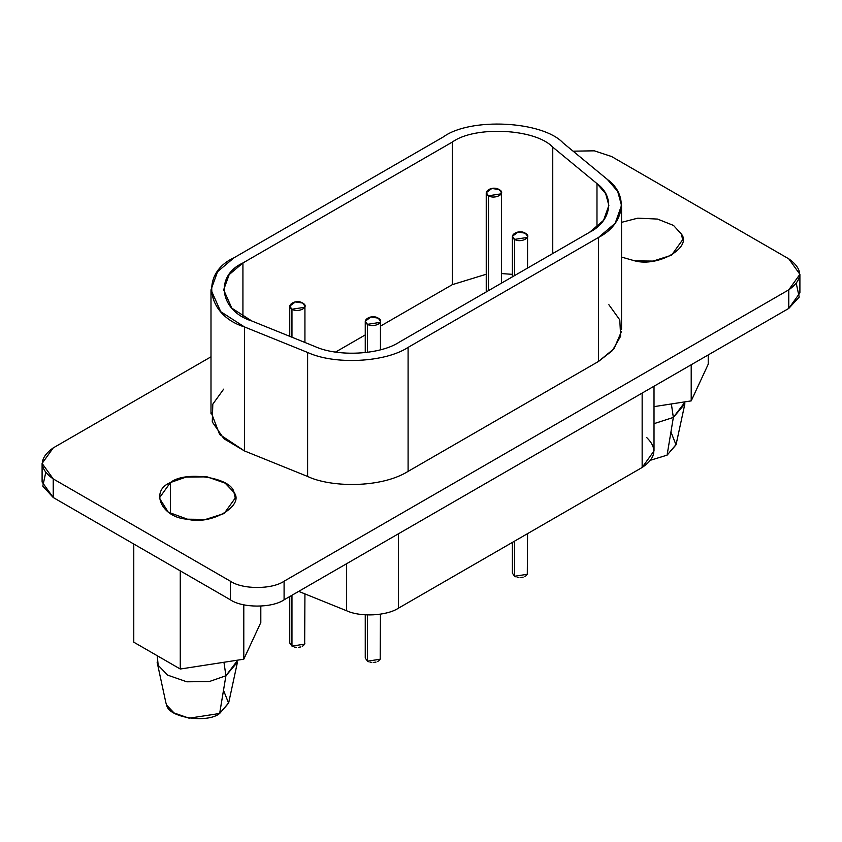 <?xml version="1.0" encoding="UTF-8"?>
<svg xmlns="http://www.w3.org/2000/svg" width="842" height="842" viewBox="0 0 842 842"><rect width="100%" height="100%" fill="white"/><g stroke="black" fill="none" stroke-linecap="round" stroke-linejoin="round"><path stroke-width="1.26" d="M367.491 324.338C373.722 328.264 385.92 322.149 378.226 318.139C371.259 313.687 360.681 320.739 367.491 324.338L367.491 352.366L367.491 324.338L365.26 321.234L370.89 317.002L378.226 318.139L380.447 321.234L380.195 322.37L367.491 324.338M514.599 239.402C520.84 243.327 533.028 237.212 525.334 233.202C518.377 228.761 507.8 235.802 514.599 239.402L514.599 275.566L514.599 239.402L512.378 236.297L518.009 232.066L525.334 233.202L527.566 236.297L527.303 237.433L514.599 239.402M291.963 309.246C298.205 313.182 310.393 307.067 302.699 303.057C295.742 298.605 285.154 305.646 291.963 309.246L291.963 337.221L291.963 309.246L289.743 306.151L295.363 301.92L302.699 303.046L304.93 306.151L304.667 307.288L291.963 309.246M488.476 195.797C494.707 199.733 506.895 193.607 499.211 189.597C492.244 185.156 481.666 192.197 488.476 195.797L488.476 290.648L488.476 195.797L486.244 192.702L491.875 188.461L499.211 189.597L501.432 192.702L501.179 193.828L488.476 195.797M589.611 232.255L603.556 220.362L608.882 205.395L605.651 193.628L596.978 183.609L596.978 227.182L596.978 183.609L552.752 147.139L552.752 253.537L552.752 147.139C535.523 128.637 474.856 125.563 452.322 142.066L452.322 284.659L486.244 274.239L452.322 284.659L452.322 142.066L242.928 262.957L242.928 316.687L242.928 262.957L229.161 274.608L223.656 289.827L231.824 308.161L251.716 320.949L314.866 346.483C337.589 357.008 379.942 354.871 399.15 342.22L589.611 232.255L399.15 342.22C379.942 354.871 337.589 357.008 314.866 346.483L251.716 320.949C219.657 311.003 214.352 275.965 242.928 262.957L452.322 142.066C474.856 125.563 535.523 128.637 552.752 147.139L596.978 183.609C615.228 196.723 611.524 221.172 589.611 232.255M501.432 273.566L512.378 274.345L501.432 273.566M335.59 352.051L365.26 334.916L335.59 352.051M380.447 326.149L452.322 284.659L380.447 326.149M211.047 412.117L219.657 434.504L244.454 450.923L244.454 326.928L244.454 450.923L307.614 476.456L307.614 352.461L244.454 326.928L220.741 311.687L210.995 289.827L217.562 271.682L233.981 257.789L443.376 136.899C470.236 117.227 542.585 120.88 563.119 142.951L607.345 179.409L617.681 191.366L621.533 205.395L615.197 223.235L598.557 237.423L408.096 347.388L598.557 237.423C624.68 224.204 629.1 195.049 607.345 179.409L563.119 142.951C542.585 120.88 470.236 117.227 443.376 136.899L233.981 257.789C199.901 273.303 206.237 315.066 244.454 326.928L307.614 352.461C334.695 365.018 385.204 362.47 408.096 347.388C385.204 362.47 334.695 365.018 307.614 352.461L307.614 476.456C330.148 487.318 380.521 488.56 408.096 471.383L408.096 347.388L408.096 471.383L598.557 361.418L614.05 348.704L621.449 331.485M598.557 237.423L598.557 361.418L598.557 237.423M621.533 257.073L634.889 260.883L653.118 261.083L671.558 255.21L682.673 239.717L681.378 234.044L673.526 225.445L657.539 219.078L637.773 218.162L621.533 222.351L637.773 218.162L657.539 219.078L673.526 225.445L681.378 234.044C692.345 247.485 658.181 267.209 634.889 260.883L621.533 257.073M170.442 513.525L170.442 482.529L159.327 498.032L168.263 512.157L187.461 519.198L205.701 519.398L224.13 513.525L235.255 498.032L233.96 492.36L225.151 483.14L207.111 476.856L186.061 477.088L170.442 482.529L170.442 513.525M368.638 661.728L367.491 661.181L367.491 654.981M380.384 658.654L379.995 659.581M379.195 660.496L377.753 661.433M376.006 662.075L373.837 662.433M371.817 662.422L370.006 662.149M365.26 614.839L365.26 658.086L367.491 661.181L367.491 614.955L367.491 661.181L380.195 659.223L380.447 614.176M515.757 576.802L514.599 576.254L514.599 570.045M527.502 573.718L527.103 574.654M526.303 575.56L524.861 576.507M523.124 577.138L520.956 577.496M518.925 577.496L517.114 577.212M512.378 542.406L512.378 573.149L514.599 576.254L514.599 541.122L514.599 576.254L527.303 574.286L527.566 533.639M293.121 646.645L291.963 646.098L291.963 639.899M304.857 643.572L304.467 644.498M303.667 645.414L302.225 646.351M300.489 646.982L298.321 647.351M296.289 647.34L294.479 647.066M289.743 596.546L289.743 643.004L291.963 646.098L291.963 595.262L291.963 646.098L304.667 644.13L304.93 593.905M646.688 437.535C657.528 448.144 656.023 458.122 642.151 467.478L398.508 608.145C386.688 615.934 360.618 617.249 346.641 610.766L298.689 591.379L346.641 610.766L346.641 563.687L346.641 610.766C360.618 617.249 386.688 615.934 398.508 608.145L398.508 533.744L398.508 608.145L642.151 467.478L642.151 393.077L642.151 467.478L654.013 450.944L654.013 386.236M223.509 690.324L228.603 703.144L219.657 713.469C207.416 723.636 168.526 717.626 166.727 705.28M165.895 702.807L166.727 705.28L174.073 712.963L189.103 718.194L219.657 713.469L225.919 675.758L209.269 681.557L186.808 681.799L167.579 675.105L158.17 665.275L157.107 662.117L165.895 702.807M237.476 662.117L225.919 675.758L219.657 713.469L228.687 702.807L237.476 662.117M157.244 655.729L158.17 665.275L167.579 675.105L186.808 681.799L209.269 681.557L225.919 675.758L223.951 662.265L225.919 675.758L237.749 660.128M260.81 622.533L243.791 659.202L180.272 669.022L133.773 642.183L133.773 544.016L133.773 642.183L180.272 669.022L180.272 570.865L180.272 669.022L243.791 659.202L243.791 604.798L243.791 659.202L260.81 622.533L260.81 606.124L260.81 622.533M670.927 432.009L676.031 444.829L667.085 455.154L650.729 460.164L667.085 455.154L673.347 417.432L654.013 423.663L673.347 417.432L667.085 455.154L676.105 444.492L684.893 403.802L673.347 417.432L671.369 403.95L673.347 417.432L685.178 401.813M708.227 364.218L691.208 400.887L654.013 406.633L691.208 400.887L691.208 364.754L691.208 400.887L708.227 364.218L708.227 354.935L708.227 364.218M42.1 463.416L42.1 482.013L53.225 497.517L53.225 478.909L42.1 463.416L53.225 447.912L210.995 356.819L53.225 447.912C38.743 458.248 38.743 468.584 53.225 478.909L53.225 497.517L42.795 486.171L45.689 472.709M796.311 283.628L799.205 297.089L788.775 308.425L284.091 599.809C272.008 608.166 242.485 608.166 230.403 599.809L230.403 581.212C242.485 589.568 272.008 589.568 284.091 581.212C272.008 589.568 242.485 589.568 230.403 581.212L230.403 599.809C242.485 608.166 272.008 608.166 284.091 599.809L284.091 581.212L788.775 289.827L284.091 581.212L284.091 599.809L788.775 308.425L788.775 289.827C803.257 279.491 803.257 269.156 788.775 258.831L611.597 156.538L594.347 150.823L573.097 151.171L594.347 150.823L611.597 156.538L788.775 258.831L799.9 274.324L788.775 289.827L788.775 308.425L799.9 292.921L799.9 274.324M230.403 599.809L53.225 497.517L230.403 599.809M230.403 581.212L53.225 478.909L230.403 581.212M170.442 482.529C185.135 470.32 231.803 477.54 233.96 492.36C244.917 505.8 210.753 525.524 187.461 519.198C161.811 517.956 149.308 491.012 170.442 482.529M608.882 304.72L619.796 319.918L620.638 336.211L612.387 350.619L598.557 361.418L408.096 471.383C380.521 488.56 330.148 487.318 307.614 476.456L244.454 450.923L223.93 438.735L212.279 421.958L212.805 404.16L223.656 389.151M380.447 321.265L380.447 349.788M365.26 352.64L365.26 321.234M527.566 236.328L527.566 268.082M512.378 276.85L512.378 236.297M304.93 306.172L304.93 342.462M289.743 336.316L289.743 306.151M501.432 192.723L501.432 283.165M486.244 291.932L486.244 192.702M210.995 413.822L210.995 289.827M621.533 329.39L621.533 205.395"/></g></svg>
